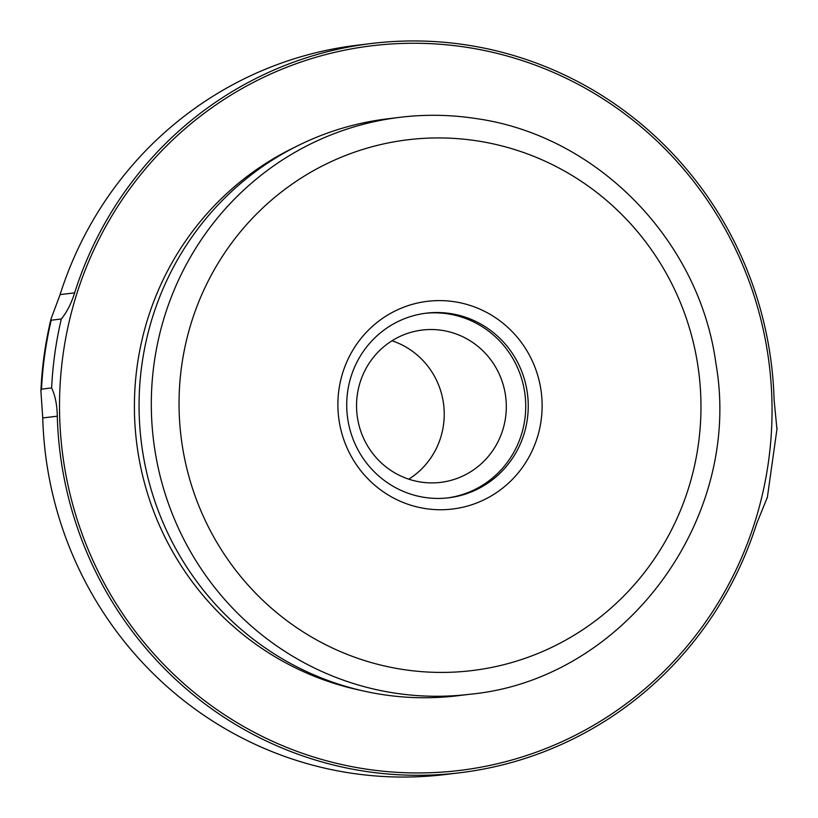 <?xml version="1.0" encoding="UTF-8"?>
<svg xmlns="http://www.w3.org/2000/svg" width="818" height="818" viewBox="0 0 818 818"><rect width="100%" height="100%" fill="white"/><g stroke="black" fill="none" stroke-linecap="round" stroke-linejoin="round"><path stroke-width="1.23" d="M371.515 43.487L356.965 45.246A367.302 358.407 83.1 0 0 60.082 294.613L51.002 318.989L51.217 320.206L61.319 318.979C66.933 312.098 71.37 303.386 74.632 292.854A367.302 358.407 -96.9 0 1 371.515 43.487A367.302 358.407 -96.9 0 1 466.73 45A367.302 358.407 -96.9 0 1 774.094 400.053L776.906 428.652M425.472 508.591A104.612 102.076 -96.9 0 1 338.928 389.685A104.612 102.076 -96.9 0 1 454.542 301.75A104.612 102.076 -96.9 0 1 541.087 420.667A104.612 102.076 -96.9 0 1 425.472 508.591M450.401 313.55A92.986 90.737 83.1 0 0 426.301 313.171A92.986 90.737 83.1 0 0 346.72 404.041A92.986 90.737 83.1 0 0 424.562 497.405A92.986 90.737 83.1 0 0 448.673 497.794A92.986 90.737 83.1 0 0 528.244 406.914A92.986 90.737 83.1 0 0 450.401 313.55M400.002 117.311L387.763 118.794A290.584 283.549 83.1 0 0 139.07 402.773A290.584 283.549 83.1 0 0 382.333 694.543A290.584 283.549 83.1 0 0 457.671 695.74L469.91 694.257C624.216 679.809 743.327 519.318 715.934 363.611C699.451 240.052 596.803 135.154 475.626 118.508C450.452 114.663 425.248 114.264 400.002 117.311A290.584 283.549 83.1 0 0 151.32 401.28A290.584 283.549 83.1 0 0 394.583 693.061A290.584 283.549 83.1 0 0 469.91 694.257M767.223 497.6L756.762 523.387A367.302 358.407 -96.9 0 1 459.88 772.754A367.302 358.407 -96.9 0 1 364.664 771.241A367.302 358.407 -96.9 0 1 57.291 416.188C57.086 404.89 55.195 395.472 51.626 387.926L41.534 389.153L40.9 390.994L42.751 417.947A367.302 358.407 83.1 0 0 350.114 773A367.302 358.407 83.1 0 0 445.329 774.513L459.88 772.754M442.088 330.37A76.718 74.857 83.1 0 0 422.2 330.053A76.718 74.857 83.1 0 0 356.546 405.022A76.718 74.857 83.1 0 0 420.769 482.058A76.718 74.857 83.1 0 0 440.657 482.375A76.718 74.857 83.1 0 0 506.311 407.405A76.718 74.857 83.1 0 0 442.088 330.37M447.405 497.937A92.986 90.737 83.1 0 0 525.729 406.577A92.986 90.737 83.1 0 0 447.875 313.856A92.986 90.737 83.1 0 0 425.033 313.325M408.775 479.174A76.718 74.857 83.1 0 0 443.663 404.726A76.718 74.857 83.1 0 0 392.006 340.779M74.632 292.854L60.082 294.613M402.865 669.472A267.333 260.87 83.1 0 0 698.316 444.757A267.333 260.87 83.1 0 0 477.15 140.88A267.333 260.87 83.1 0 0 181.698 365.585A267.333 260.87 83.1 0 0 402.865 669.472M295.226 147.015A288.263 281.28 83.1 0 0 136.545 441.945A288.263 281.28 83.1 0 0 361.065 690.433M365.073 768.93A364.971 356.137 83.1 0 0 768.419 462.15A364.971 356.137 83.1 0 0 466.495 47.28A364.971 356.137 83.1 0 0 63.139 354.061A364.971 356.137 83.1 0 0 365.073 768.93M61.319 318.979A371.945 362.947 83.1 0 0 51.626 387.926M51.217 320.206A371.945 362.947 83.1 0 0 41.534 389.153M57.291 416.188L42.751 417.947M767.284 497.957L777.1 428.111M40.9 390.994C41.963 366.638 45.327 342.64 51.002 318.989"/></g></svg>
